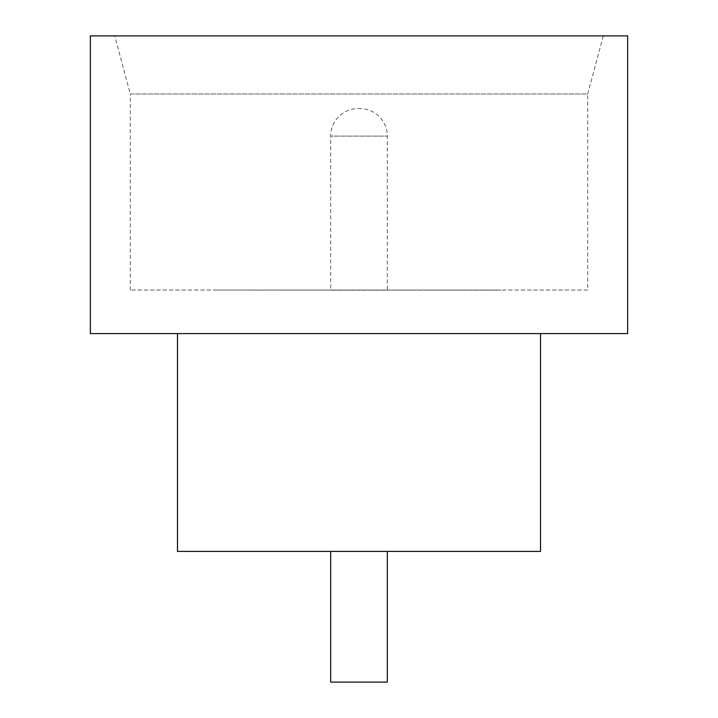 <?xml version="1.0" encoding="UTF-8"?>
<svg xmlns="http://www.w3.org/2000/svg" width="718" height="718" viewBox="0 0 718 718"><rect width="100%" height="100%" fill="white"/><g stroke="black" fill="none" stroke-linecap="round" stroke-linejoin="round"><path stroke-width="0.54" stroke-dasharray="3.59 2.69" d="M387.316 551.406L330.684 551.262L387.316 551.262M587.71 290.027L130.29 290.027L587.71 290.027L587.71 93.986L130.29 93.986L114.727 35.9L603.273 35.9L114.727 35.9M130.29 290.027L130.29 93.986L587.71 93.986L603.273 35.9M540.519 333.592L177.481 333.592L540.519 333.592M500.581 551.262L217.419 551.262L500.581 551.406M500.581 290.027L217.419 290.027L500.581 290.171M358.273 108.508L359.727 108.508A27.589 27.589 0 0 1 387.316 136.097L330.684 136.097L387.316 136.097L387.316 290.171L330.684 290.171L330.684 136.097A27.589 27.589 0 0 1 358.273 108.508L359.727 108.508M330.684 290.171L387.316 290.171M90.351 333.592L627.649 333.592M90.351 35.9L627.649 35.9M177.481 551.406L540.519 551.406M330.684 682.1L387.316 682.1"/><path stroke-width="1.08" d="M387.316 551.406L387.316 682.1L330.684 682.1L330.684 551.406M177.481 333.592L177.481 551.406L540.519 551.406L540.519 333.592M627.649 333.592L90.351 333.592L90.351 35.9L627.649 35.9L627.649 333.592"/></g></svg>
